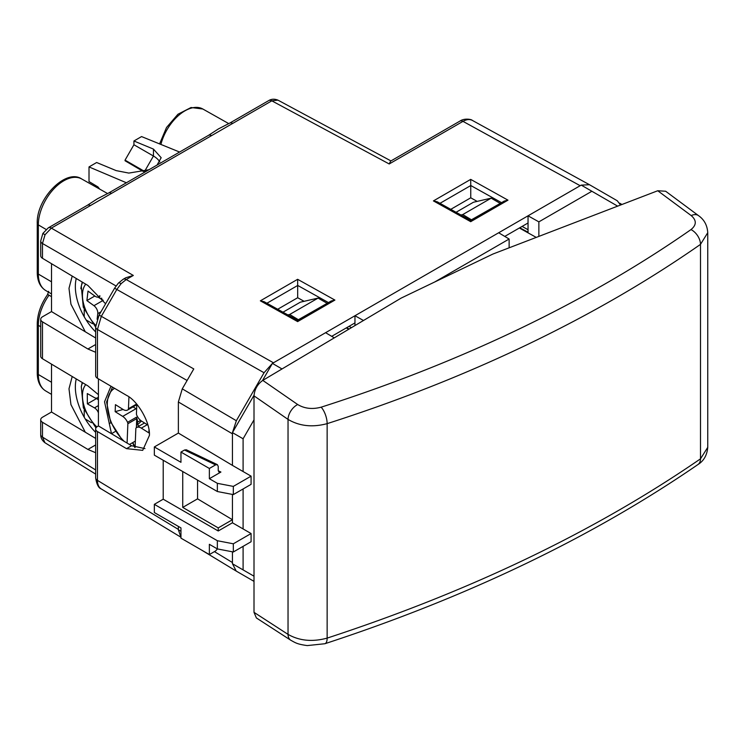 <?xml version="1.0" encoding="UTF-8"?>
<svg xmlns="http://www.w3.org/2000/svg" width="745" height="745" viewBox="0 0 745 745"><rect width="100%" height="100%" fill="white"/><g stroke="black" fill="none" stroke-linecap="round" stroke-linejoin="round"><path stroke-width="1.12" d="M209.364 554.55L209.364 544.306L217.354 548.916L217.354 540.721L154.336 504.337L154.336 512.532L180.96 527.907L180.96 538.151L209.364 554.55L215.566 550.974L217.484 548.944M354.965 322.911L331.702 336.34M504.775 236.416L528.037 222.988M243.094 546.355L243.094 569.897L232.44 563.751L232.44 551.822L232.44 562.531L214.439 551.617M232.487 563.769L236.221 571.08L254.008 581.351M620.538 205.033L617.288 200.778L589.472 184.713L581.268 185.133M589.351 184.648L472.395 120.439C469.769 119.014 466.631 119.321 462.99 121.37L580.178 185.71L273.462 362.796L126.231 279.543L121.128 283.649L116.816 289.479L101.32 316.327L193.775 368.933L182.274 388.853L236.342 420.72L232.487 432.547M272.363 363.476L264.047 372.733L236.342 420.72M178.372 401.974L232.44 433.832L232.44 465.392L178.372 433.069L178.372 401.974L182.274 388.853M217.354 540.721L233.325 543.794L233.325 551.989L251.084 541.745L251.084 533.541L232.44 522.785L232.44 494.429L232.44 519.712L218.238 527.907L182.739 507.41L182.739 471.538M232.44 522.785L218.238 530.98L218.238 527.907M218.248 470.765L220.911 472.041L209.364 478.709L209.364 468.465L215.566 464.88L184.499 450.027L180.96 452.066L209.364 468.465M220.911 472.041L219.105 472.274L218.238 470.514L218.238 466.417L217.372 464.647L215.566 464.88M51.507 364.128L51.507 412.022L42.558 417.191A6.277 3.623 0 0 0 40.714 419.752A6.277 3.623 0 0 0 42.474 422.275L42.474 437.073L95.658 469.965M51.507 263.693L51.507 311.587L42.558 316.755A6.277 3.623 -0 0 0 40.714 319.316A6.277 3.623 -0 0 0 42.474 321.84L42.474 358.736L87.901 385.891L98.424 394.682M126.529 448.648L131.567 445.743L98.424 425.935L97.493 426.466A6.277 3.623 0 0 0 95.658 429.027A6.277 3.623 0 0 0 97.455 431.569L126.529 448.648L142.705 450.353L149.4 435.443C150.425 422.862 137.844 400.819 126.529 395.353L97.455 378.274A6.277 3.623 180 0 1 95.658 375.741L95.658 326.934A6.277 3.623 180 0 0 97.455 329.476L97.455 378.274M131.567 445.743L144.977 448.602M110.958 386.208L104.542 401.797L111.508 433.748M180.96 537.368L178.372 529.751L178.372 526.408M184.499 450.027L186.306 449.784L217.372 464.647M178.372 433.069L154.336 446.944L180.96 462.319L180.96 452.066M233.325 494.596L251.084 484.352L251.084 476.148L233.325 486.401L233.325 494.596L217.354 491.523L217.354 483.328L209.364 478.709M154.336 446.944L154.336 455.139L217.354 491.523M217.354 483.328L233.325 486.401M251.084 476.148L232.44 465.392L232.44 432.622L254.017 395.25M233.325 551.989L217.354 548.916M232.44 519.712L197.555 498.852L197.555 480.097M251.084 533.541L233.325 543.794M218.238 530.98L163.211 499.206L154.336 504.337M84.222 410.048L84.222 417.219M179.601 152.045L141.559 136.577L133.923 140.991L153.451 149.093L161.171 157.717L157.083 165.045M99.7 189.109L97.94 186.902L89.009 181.556L89.009 166.927L96.645 162.512L116.173 170.614L128.838 173.082L148.907 169.758M126.389 182.767L89.009 166.927M143.385 171.527L125.048 160.752L125.048 160.128L144.353 171.275M125.048 160.128L133.923 144.754L133.923 140.991M133.923 144.754L153.451 156.031A26.364 15.217 180 0 1 159.812 161.972M389.207 163.965L390.622 161.116L459.926 121.1A6.277 3.623 60 0 1 462.99 121.37L389.207 163.965L271.813 100.836A6.277 3.623 -120 0 0 268.749 100.575C271.469 98.927 274.533 98.787 277.941 100.137L271.813 100.836L51.349 228.119L45.045 234.731L42.474 243.494L42.474 258.292L87.901 285.456L105.594 303.783M42.474 258.292A6.277 3.623 180 0 1 40.714 255.777L40.714 240.97A6.277 3.623 180 0 0 42.474 243.494L116.034 285.959M95.658 352.292L87.901 348.995L42.474 321.84M95.658 337.979L51.507 311.587M95.658 452.727L87.901 449.431L42.474 422.275M95.658 438.414L51.507 412.022M42.474 358.736A6.277 3.623 180 0 1 40.714 356.212L40.714 319.316M522.096 226.415L528.037 229.721M477.182 201.392L470.747 197.807L450.781 209.336M92.613 323.749L86.131 319.959M84.222 309.613L84.222 316.783M349.023 326.338L351.426 327.67M304.109 301.315L297.674 297.73L277.699 309.259M85.265 418.997L91.467 422.722M98.424 425.935L98.424 378.842M501.534 202.659L470.747 185.505A3.762 2.17 60 0 1 470.747 185.561L470.747 197.807M328.461 302.582L297.674 285.428A3.762 2.17 60 0 1 297.674 285.484L297.674 297.73M72.209 276.069L68.996 288.343L70.943 304.183L85.302 331.795M95.658 331.935A43.936 25.367 60 0 1 76.251 278.481M72.209 376.504L68.996 388.788L70.943 404.628L85.302 432.23M95.658 432.37A43.936 25.367 60 0 1 76.251 378.926M123.167 279.282L125.784 277.764L133.327 275.445L126.231 279.543A6.277 3.623 -120 0 0 123.167 279.282L118.353 283.137A6.277 1.965 43.4 0 1 121.128 283.649M297.628 321.598L260.35 300.831L264.093 301.678L297.646 320.369L331.218 300.98L334.905 300.077L297.628 321.598C297.637 319.987 297.646 319.996 297.674 321.626M297.674 285.428L297.628 279.31L334.905 300.077M507.978 200.154L504.291 201.057L470.719 220.446L437.175 201.755L433.422 200.908L470.7 179.387L507.978 200.154L470.7 221.675C470.71 220.064 470.719 220.073 470.747 221.703M470.747 185.505L470.7 179.387M619.7 203.199L621.945 204.493M163.211 499.206L163.211 460.261M197.555 498.852L182.739 507.41M51.507 296.659L49.03 295.188A35.993 20.786 120 0 0 38.33 325.323L38.33 374.512A35.993 20.786 120 0 0 45.678 390.929L51.507 394.375M45.678 390.929C40.174 387.484 37.362 381.505 37.25 372.984L37.25 323.796C37.455 313.915 40.891 304.193 47.531 294.629A3.762 0.512 35.6 0 1 49.03 295.188M232.719 123.409A6.277 3.623 -120 0 0 229.665 123.139L268.749 100.575M211.589 135.609A6.277 3.623 -120 0 0 208.535 135.339A6.277 3.623 -120 0 0 208.525 135.339L108.509 193.085L97.306 198.841L87.379 205.285A6.277 3.623 -120 0 1 90.443 205.555M111.573 193.355A6.277 3.623 -120 0 0 108.509 193.085M707.75 447.345L707.75 447.345C707.052 455.176 703.792 460.904 697.972 464.535L697.972 464.535C592.405 537.126 468.056 596.857 324.894 643.727L307.257 645.589C297.255 644.183 295.718 642.963 290.718 640.197L256.392 617.95L254.008 612.334L288.036 634.386C299.453 640.849 312.49 642.097 327.139 638.111C470.589 591.12 595.041 531.362 700.496 458.836L707.75 447.345L707.75 232.691L700.496 244.369C648.29 280.8 590.822 314.092 528.084 344.227C465.318 374.353 398.342 400.829 327.139 423.644C312.49 427.555 299.453 426.149 288.036 419.407L254.008 395.865C254.567 389.356 257.491 384.197 262.789 380.388L297.683 404.526C304.537 408.623 312.36 409.508 321.142 407.18C391.674 384.569 458.026 358.345 520.196 328.508C582.348 298.652 639.275 265.676 690.988 229.59C696.622 224.999 696.687 220.324 691.192 215.575L657.742 190.748L665.648 191.242L698.531 215.64A12.553 7.869 -53.4 0 0 691.192 215.575M262.789 380.388L401.108 298.121L492.929 254.036L657.742 190.748M254.008 612.334L254.008 395.865M254.008 419.873L243.094 438.777L243.094 471.538M243.094 488.962L243.094 528.931M243.094 569.897L254.008 576.192M617.652 206.142L591.875 191.26L538.868 221.861L528.037 215.817L528.037 232.217L519.759 227.765M538.868 236.389L538.868 221.861M509.133 247.806L509.133 239.024L434.791 281.945M349.163 329.02L346.686 327.688M591.875 191.26L581.221 185.105L528.037 215.817M509.133 239.024L498.675 232.766L354.965 315.74L354.965 325.565M334.272 337.876L325.602 332.689L272.409 363.402L262.491 380.574M282.02 368.952L272.409 363.402M363.495 320.499L354.965 315.74M243.094 438.777L232.44 432.622M471.641 219.915L462.766 214.56L460.913 214.979M500.035 203.515L471.641 219.682M456.061 212.278L473.41 202.258L491.16 198.161L500.035 203.283M491.16 198.161L462.766 214.56M298.568 319.838L289.684 314.483L287.84 314.902M326.962 303.438L298.568 319.605M282.979 312.202L300.337 302.181L318.087 298.084L326.962 303.206M318.087 298.084L289.684 314.483M346.295 327.921L348.725 329.281M519.367 227.998L536.232 237.404M147.268 424.687L141.317 428.124A8.791 5.075 -120 0 0 136.642 427.518A8.791 5.075 -120 0 0 136.242 427.798A2.514 1.453 -120 0 0 135.832 428.775L135.087 447.522M147.91 425.088L141.597 421.121A8.791 5.075 -120 0 1 136.745 415.188A2.514 1.453 -120 0 1 136.437 413.764L136.819 404.256M141.317 428.124L148.851 432.864L148.972 430.014M139.241 426.019L137.387 424.855L137.499 422.192A8.791 5.075 -120 0 0 136.428 417.2A2.514 1.453 60 0 1 136.735 418.625L136.372 427.695M137.387 424.855L141.466 421.037M123.093 409.471L115.158 411.659L115.438 404.647L122.981 409.396A8.791 5.075 -120 0 0 127.656 410.001A8.791 5.075 -120 0 0 128.056 409.722A2.514 1.453 -120 0 0 128.457 408.744L136.624 404.023M128.932 396.917L128.457 408.744M136.735 418.625L127.861 423.756L127.088 443.061M127.861 423.756A2.514 1.453 -120 0 0 127.553 422.331A8.791 5.075 -120 0 0 122.701 416.399L136.009 408.716A8.791 5.075 60 0 1 136.624 409.135M115.158 411.659L122.701 416.399M135.339 441.096L129.462 444.486M133.076 406.863L136.009 408.716M98.424 412.851A6.277 3.623 60 0 0 94.475 407.869L87.37 403.855L87.286 393.556L94.382 397.569A6.277 3.623 60 0 0 97.474 397.858A6.277 3.623 60 0 0 98.424 396.778M98.424 399.963L96.245 398.147M87.37 403.855L96.245 398.733M97.12 319.26L97.781 313.636A6.277 3.623 60 0 0 93.935 305.692L86.895 300.589L88.012 291.072L95.053 296.175A6.277 3.623 60 0 0 98.75 296.845A6.277 3.623 60 0 0 99.728 295.718M93.935 305.692L103.229 300.328L98.033 297.106M86.895 300.589L94.829 296.007M102.009 299.993A15.058 8.698 60 0 1 101.665 298.112M45.045 234.731L42.856 233.464L40.714 240.97M51.507 382.26L38.33 374.512A3.762 2.17 0 0 1 37.25 372.984M115.522 431.355L111.508 433.674M178.372 529.751L180.96 531.325M144.707 171.173L153.451 156.031L153.451 149.093M95.658 344.516L87.901 348.995M95.658 444.951L87.901 449.431M260.35 300.831L297.628 279.31M470.7 221.675L433.422 200.908M42.856 233.464L48.295 227.858A6.277 3.623 -120 0 1 51.349 228.119L133.327 275.445M101.199 488.906L180.69 537.08L101.32 488.971C98.778 487.407 97.493 484.548 97.455 480.376L178.372 529.416M236.109 571.015L201.001 549.717M264.047 372.733L114.6 288.203L99.094 315.051L95.658 326.934M470.747 185.561L439.978 203.32M297.674 285.484L266.906 303.243M109.226 423.654L110.921 422.676M44.942 442.735C42.055 440.463 40.649 437.734 40.714 434.558A6.277 3.623 180 0 0 42.474 437.073L44.942 442.735L95.658 474.099M159.588 143.906L166.517 127.507L177.943 114.246L191.055 107.513L202.817 109.003A35.993 20.786 120 0 0 160.901 144.437M40.714 326.72L38.33 325.323A3.762 2.17 0 0 1 37.25 323.796M46.097 229.451L38.33 224.878A3.762 2.17 180 0 1 37.25 223.36C36.263 198.617 65.867 168.109 81.671 178.949A35.993 20.786 120 0 0 53.966 188.736A35.993 20.786 120 0 0 38.33 224.878L38.33 274.076A35.993 20.786 120 0 0 45.678 290.485L51.507 293.94M51.507 281.815L38.33 274.076A3.762 2.17 180 0 1 37.25 272.549L37.25 223.36M187.107 380.481L97.455 329.476L101.32 316.327L99.094 315.051M97.455 431.569L97.455 480.376A6.277 3.623 180 0 1 95.658 477.834L95.658 429.027M95.658 477.834C96.673 484.297 98.526 487.984 101.208 488.906L101.32 488.971M472.395 120.439L589.472 184.713M321.142 407.18A12.553 5.029 72.2 0 1 327.139 423.644L327.139 638.111A12.553 4.982 -108.1 0 1 324.894 643.727M290.718 640.197A12.553 7.888 -57 0 1 288.036 634.386L288.036 419.407A12.553 7.636 124.7 0 1 297.683 404.526M697.972 464.535A12.553 7.906 -124.6 0 0 700.496 458.836L700.496 244.369A12.553 7.86 55.1 0 0 690.988 229.59M114.562 388.331A35.145 20.292 -120 0 0 107.317 403.129A35.145 20.292 -120 0 0 124.145 441.31M140.6 420.394L137.499 422.192M132.815 442.549L135.087 447.391M127.553 422.331L136.428 417.2M136.801 404.665L128.056 409.722M94.475 407.869L98.424 405.587M82.229 382.502L81.289 386.655A34.521 19.929 60 0 1 82.611 382.725M85.749 384.597A29.493 17.033 -120 0 0 96.841 426.913M97.781 313.636L100.975 311.801M80.86 288.753A34.521 19.929 60 0 1 81.289 286.22A34.521 19.929 60 0 1 82.611 282.29M85.749 284.162A29.493 17.033 -120 0 0 95.723 325.369M277.941 100.137L390.967 160.92M202.817 109.003L228.79 123.633M81.671 178.949L107.634 193.579M47.531 294.629L48.676 291.314M45.678 290.485C40.174 287.039 37.362 281.061 37.25 272.549M200.936 549.689L236.221 571.08M459.926 121.1C464.442 117.859 471.827 119.433 472.283 120.373M229.665 123.139L218.462 128.894L208.535 135.339M48.295 227.858L87.379 205.285M40.714 434.558L40.714 419.752M118.353 283.137L114.6 288.203M707.75 232.701C707.275 225.316 704.202 219.635 698.531 215.64M112.448 387.083L106.591 402.002L110.539 421.754L122.366 440.248M136.801 404.721L127.656 410.001M144.53 422.964L136.642 427.518M134.705 447.363L132.545 442.707M98.424 397.308L97.474 397.858M81.289 386.655L83.356 407.813L95.956 427.919M100.044 296.1L98.75 296.845M95.658 327.176L83.282 307.173L81.289 286.22L82.229 282.057"/></g></svg>
